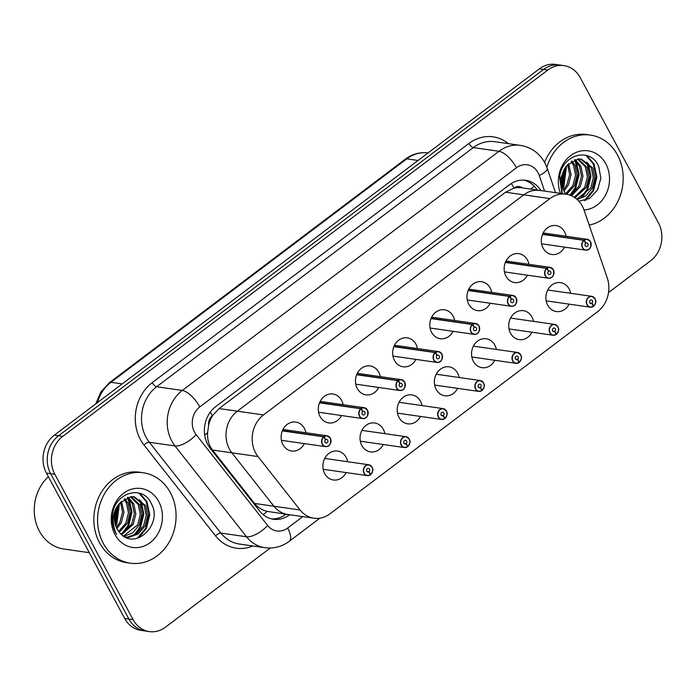 <?xml version="1.0" encoding="UTF-8"?>
<svg xmlns="http://www.w3.org/2000/svg" width="696" height="696" viewBox="0 0 696 696"><rect width="100%" height="100%" fill="white"/><g stroke="black" fill="none" stroke-linecap="round" stroke-linejoin="round"><path stroke-width="1.04" d="M531.979 332.218A14.616 12.519 -81.8 0 1 519.19 339.613A14.616 12.519 -81.8 0 1 510.533 333.254A14.616 12.519 -81.8 0 1 510.873 317.507A14.616 12.519 -81.8 0 1 523.348 310.677A14.616 12.519 -81.8 0 1 532.005 317.045A14.616 12.519 -81.8 0 1 533.536 321.369M494.804 360.293A14.616 12.519 -81.8 0 1 482.023 367.688A14.616 12.519 -81.8 0 1 473.367 361.328A14.616 12.519 -81.8 0 1 473.698 345.581A14.616 12.519 -81.8 0 1 486.173 338.752A14.616 12.519 -81.8 0 1 494.839 345.112A14.616 12.519 -81.8 0 1 496.361 349.444M457.637 388.368A14.616 12.519 -81.8 0 1 444.857 395.763A14.616 12.519 -81.8 0 1 436.201 389.403A14.616 12.519 -81.8 0 1 436.531 373.656A14.616 12.519 -81.8 0 1 449.007 366.827A14.616 12.519 -81.8 0 1 457.663 373.186A14.616 12.519 -81.8 0 1 459.195 377.519M420.471 416.434A14.616 12.519 -81.8 0 1 407.682 423.829A14.616 12.519 -81.8 0 1 399.025 417.47A14.616 12.519 -81.8 0 1 399.365 401.723A14.616 12.519 -81.8 0 1 411.841 394.893A14.616 12.519 -81.8 0 1 420.497 401.253A14.616 12.519 -81.8 0 1 422.028 405.585M383.296 444.509A14.616 12.519 -81.8 0 1 370.516 451.904A14.616 12.519 -81.8 0 1 361.859 445.544A14.616 12.519 -81.8 0 1 362.19 429.797A14.616 12.519 -81.8 0 1 374.665 422.968A14.616 12.519 -81.8 0 1 383.331 429.328A14.616 12.519 -81.8 0 1 384.853 433.66M346.13 472.584A14.616 12.519 -81.8 0 1 333.349 479.979A14.616 12.519 -81.8 0 1 324.693 473.619A14.616 12.519 -81.8 0 1 325.023 457.872A14.616 12.519 -81.8 0 1 337.499 451.043A14.616 12.519 -81.8 0 1 346.156 457.402A14.616 12.519 -81.8 0 1 347.687 461.735M569.145 304.152A14.616 12.519 -81.8 0 1 556.365 311.547A14.616 12.519 -81.8 0 1 547.7 305.187A14.616 12.519 -81.8 0 1 548.039 289.44A14.616 12.519 -81.8 0 1 560.515 282.611A14.616 12.519 -81.8 0 1 569.171 288.97A14.616 12.519 -81.8 0 1 570.703 293.303M527.403 275.181A14.616 12.519 -81.8 0 1 514.622 282.576A14.616 12.519 -81.8 0 1 505.966 276.216A14.616 12.519 -81.8 0 1 506.297 260.469A14.616 12.519 -81.8 0 1 518.772 253.64A14.616 12.519 -81.8 0 1 527.438 260A14.616 12.519 -81.8 0 1 528.96 264.332M490.236 303.256A14.616 12.519 -81.8 0 1 477.456 310.651A14.616 12.519 -81.8 0 1 468.791 304.291A14.616 12.519 -81.8 0 1 469.13 288.544A14.616 12.519 -81.8 0 1 481.606 281.715A14.616 12.519 -81.8 0 1 490.262 288.074A14.616 12.519 -81.8 0 1 491.794 292.407M453.07 331.322A14.616 12.519 -81.8 0 1 440.281 338.717A14.616 12.519 -81.8 0 1 431.624 332.357A14.616 12.519 -81.8 0 1 431.964 316.61A14.616 12.519 -81.8 0 1 444.44 309.781A14.616 12.519 -81.8 0 1 453.096 316.141A14.616 12.519 -81.8 0 1 454.627 320.473M415.895 359.397A14.616 12.519 -81.8 0 1 403.115 366.792A14.616 12.519 -81.8 0 1 394.458 360.432A14.616 12.519 -81.8 0 1 394.789 344.685A14.616 12.519 -81.8 0 1 407.264 337.856A14.616 12.519 -81.8 0 1 415.93 344.215A14.616 12.519 -81.8 0 1 417.452 348.548M378.728 387.472A14.616 12.519 -81.8 0 1 365.948 394.867A14.616 12.519 -81.8 0 1 357.283 388.507A14.616 12.519 -81.8 0 1 357.622 372.76A14.616 12.519 -81.8 0 1 370.098 365.931A14.616 12.519 -81.8 0 1 378.755 372.29A14.616 12.519 -81.8 0 1 380.286 376.623M341.562 415.538A14.616 12.519 -81.8 0 1 328.773 422.933A14.616 12.519 -81.8 0 1 320.116 416.573A14.616 12.519 -81.8 0 1 320.456 400.826A14.616 12.519 -81.8 0 1 332.932 393.997A14.616 12.519 -81.8 0 1 341.588 400.357A14.616 12.519 -81.8 0 1 343.119 404.689M304.387 443.613A14.616 12.519 -81.8 0 1 291.607 451.008A14.616 12.519 -81.8 0 1 282.95 444.648A14.616 12.519 -81.8 0 1 283.281 428.901A14.616 12.519 -81.8 0 1 295.757 422.072A14.616 12.519 -81.8 0 1 304.422 428.431A14.616 12.519 -81.8 0 1 305.944 432.764M564.569 247.106A14.616 12.519 -81.8 0 1 551.789 254.501A14.616 12.519 -81.8 0 1 543.132 248.141A14.616 12.519 -81.8 0 1 543.472 232.394A14.616 12.519 -81.8 0 1 555.947 225.565A14.616 12.519 -81.8 0 1 564.604 231.925A14.616 12.519 -81.8 0 1 566.135 236.257M584.118 210.279A27.405 23.464 98.2 0 0 582.3 206.103A27.405 23.464 98.2 0 0 566.065 194.175A27.405 23.464 98.2 0 0 549.936 198.595L263.48 414.938A27.405 23.464 98.2 0 0 258.007 456.567L300.089 509.994A27.405 23.464 98.2 0 0 313.887 518.207A27.405 23.464 98.2 0 0 330.017 513.787L597.551 311.738A27.405 23.464 98.2 0 0 607.269 278L584.118 210.279M522.592 187.937A9.135 7.821 98.2 0 0 513.961 188.016L513.613 188.277A27.405 23.464 -81.8 0 1 521.695 187.807L539.905 190.426A27.405 23.464 98.2 0 0 523.784 194.837L237.319 411.188A27.405 23.464 98.2 0 0 231.855 452.818L273.928 506.236A27.405 23.464 98.2 0 0 287.735 514.448L313.887 518.207M513.613 188.277L505.54 192.218L219.075 408.569L212.341 415.808A9.135 7.821 98.2 0 0 208.652 425.099L207.617 432.59C207.182 439.272 208.8 445.083 212.471 450.034L254.545 503.452C257.842 507.497 262.044 510.142 267.151 511.386L287.735 514.448A27.405 23.464 98.2 0 1 273.928 506.236L300.089 509.994M566.065 194.175L539.905 190.426A27.405 23.464 98.2 0 0 523.784 194.837L237.319 411.188A27.405 23.464 98.2 0 0 231.855 452.818L273.928 506.236L254.545 503.452M208.652 425.099A27.405 23.464 -81.8 0 1 212.698 415.547M270.274 548.022L165.474 627.174A27.405 23.464 -81.8 0 1 149.344 631.594A27.405 23.464 -81.8 0 1 133.11 619.666L54.845 474.298L50.634 473.698A27.405 23.464 -81.8 0 1 58.534 435.783L543.611 69.426A27.405 23.464 -81.8 0 1 559.741 65.015A27.405 23.464 -81.8 0 0 543.611 69.426L58.534 435.783A27.405 23.464 -81.8 0 0 50.634 473.698L128.908 619.066L50.634 473.698L46.432 473.089A27.405 23.464 -81.8 0 1 54.332 435.174L539.409 68.826A27.405 23.464 -81.8 0 1 555.53 64.406L563.943 65.615A27.405 23.464 -81.8 0 1 580.177 77.543L658.451 222.911A27.405 23.464 -81.8 0 1 650.551 260.826L608.513 292.572M149.344 631.594L145.142 630.985A27.405 23.464 -81.8 0 1 128.908 619.066A27.405 23.464 -81.8 0 0 145.142 630.985L140.94 630.385A27.405 23.464 -81.8 0 1 124.706 618.457L46.432 473.089M540.949 190.573A27.405 23.464 98.2 0 0 525.671 180.29A27.405 23.464 98.2 0 0 509.55 184.701L215.69 406.638A27.405 23.464 98.2 0 0 210.218 448.267L259.66 511.038A27.405 23.464 98.2 0 0 273.467 519.251A27.405 23.464 98.2 0 0 289.588 514.831L289.719 514.736M523.792 180.107A27.405 23.464 -81.8 0 1 537.208 190.034M54.845 474.298A27.405 23.464 -81.8 0 1 62.736 436.383L547.822 70.026A27.405 23.464 -81.8 0 1 563.943 65.615M285.986 514.196L285.856 514.3A27.405 23.464 -81.8 0 1 271.614 518.894M584.205 240.042A5.481 4.689 -81.8 0 1 587.25 239.293A5.481 4.689 -81.8 0 1 590.495 241.677A5.481 4.689 -81.8 0 1 590.373 247.585A5.481 4.689 -81.8 0 1 585.693 250.142A5.481 4.689 -81.8 0 1 582.448 247.759A5.481 4.689 -81.8 0 1 583.848 240.311L584.031 240.468A5.298 4.533 98.2 0 0 582.674 247.672A5.298 4.533 98.2 0 0 588.929 249.125A5.298 4.533 98.2 0 0 590.452 241.79A5.298 4.533 98.2 0 0 584.37 240.216L542.636 234.082M584.37 240.216L585.806 243.174A1.827 1.566 -81.8 0 1 587.859 245.688A1.827 1.566 -81.8 0 1 585.223 245.74A1.827 1.566 -81.8 0 1 585.693 243.261L584.031 240.468M583.848 240.311L542.515 234.378M593.236 306.101L593.662 306.031A5.298 4.533 98.2 0 0 595.028 298.828A5.298 4.533 98.2 0 0 588.773 297.375A5.298 4.533 98.2 0 0 587.241 304.709A5.298 4.533 98.2 0 0 593.323 306.284L593.305 306.431A5.481 4.689 -81.8 0 1 590.26 307.18A5.481 4.689 -81.8 0 1 587.015 304.796A5.481 4.689 -81.8 0 1 587.137 298.889A5.481 4.689 -81.8 0 1 591.817 296.331A5.481 4.689 -81.8 0 1 595.063 298.715C595.106 300.759 597.716 300.037 593.688 306.153M593.323 306.284L591.887 303.325A1.827 1.566 -81.8 0 1 589.834 300.811A1.827 1.566 -81.8 0 1 592.479 300.759A1.827 1.566 -81.8 0 1 592.009 303.238L589.886 302.934M592.009 303.238L593.662 306.031M591.887 303.325L589.973 303.047M547.03 268.117A5.481 4.689 -81.8 0 1 550.075 267.36A5.481 4.689 -81.8 0 1 553.329 269.743A5.481 4.689 -81.8 0 1 553.198 275.651A5.481 4.689 -81.8 0 1 548.518 278.217A5.481 4.689 -81.8 0 1 545.273 275.825A5.481 4.689 -81.8 0 1 546.682 268.386L546.865 268.543A5.298 4.533 98.2 0 0 545.499 275.738A5.298 4.533 98.2 0 0 551.754 277.191A5.298 4.533 98.2 0 0 553.285 269.865A5.298 4.533 98.2 0 0 547.204 268.282L505.47 262.148M547.204 268.282L548.639 271.249A1.827 1.566 -81.8 0 1 550.693 273.754A1.827 1.566 -81.8 0 1 548.048 273.815A1.827 1.566 -81.8 0 1 548.518 271.336L546.865 268.543M546.682 268.386L505.348 262.453M467.268 299.959L511.351 306.284C515.545 306.423 517.154 303.604 516.18 297.836A5.481 4.689 -81.8 0 1 516.014 303.752A5.481 4.689 -81.8 0 1 511.351 306.284A5.481 4.689 -81.8 0 1 508.106 303.9A5.481 4.689 -81.8 0 1 509.515 296.452L509.69 296.618A5.298 4.533 98.2 0 0 508.332 303.813A5.298 4.533 98.2 0 0 514.588 305.266A5.298 4.533 98.2 0 0 516.119 297.931A5.298 4.533 98.2 0 0 510.029 296.357L468.304 290.223M510.029 296.357L511.464 299.315A1.827 1.566 -81.8 0 1 513.526 301.829A1.827 1.566 -81.8 0 1 510.881 301.89A1.827 1.566 -81.8 0 1 511.351 299.402L509.69 296.618M509.515 296.452L468.182 290.519M472.697 324.258A5.481 4.689 -81.8 0 1 475.742 323.51A5.481 4.689 -81.8 0 1 478.987 325.893A5.481 4.689 -81.8 0 1 478.865 331.801A5.481 4.689 -81.8 0 1 474.185 334.358A5.481 4.689 -81.8 0 1 470.94 331.975A5.481 4.689 -81.8 0 1 472.34 324.527L472.523 324.684A5.298 4.533 98.2 0 0 471.166 331.888A5.298 4.533 98.2 0 0 477.421 333.34A5.298 4.533 98.2 0 0 478.944 326.006A5.298 4.533 98.2 0 0 472.862 324.432L431.129 318.298M472.862 324.432L474.298 327.39A1.827 1.566 -81.8 0 1 476.351 329.904A1.827 1.566 -81.8 0 1 473.715 329.956A1.827 1.566 -81.8 0 1 474.185 327.477L472.523 324.684M472.34 324.527L431.007 318.594M441.838 354.012A5.481 4.689 -81.8 0 1 441.682 359.893A5.481 4.689 -81.8 0 1 437.01 362.433A5.481 4.689 -81.8 0 1 433.765 360.041A5.481 4.689 -81.8 0 1 435.174 352.594L435.357 352.759A5.298 4.533 98.2 0 0 433.991 359.954A5.298 4.533 98.2 0 0 440.246 361.407A5.298 4.533 98.2 0 0 441.777 354.081A5.298 4.533 98.2 0 0 435.696 352.498L393.962 346.364M435.696 352.498L437.131 355.456A1.827 1.566 -81.8 0 1 439.185 357.97A1.827 1.566 -81.8 0 1 436.54 358.031A1.827 1.566 -81.8 0 1 437.01 355.552L435.357 352.759M435.174 352.594L393.84 346.669M556.069 334.176L556.495 334.097A5.298 4.533 98.2 0 0 557.853 326.902A5.298 4.533 98.2 0 0 551.597 325.45A5.298 4.533 98.2 0 0 550.075 332.784A5.298 4.533 98.2 0 0 556.156 334.358L556.139 334.498A5.481 4.689 -81.8 0 1 553.094 335.255A5.481 4.689 -81.8 0 1 549.849 332.871A5.481 4.689 -81.8 0 1 549.971 326.963A5.481 4.689 -81.8 0 1 554.651 324.406A5.481 4.689 -81.8 0 1 557.896 326.789M556.156 334.358L554.721 331.4A1.827 1.566 -81.8 0 1 552.668 328.886A1.827 1.566 -81.8 0 1 555.304 328.825A1.827 1.566 -81.8 0 1 554.834 331.313L552.711 331.009M554.834 331.313L556.495 334.097M554.721 331.4L552.798 331.122M518.894 362.242L519.329 362.172A5.298 4.533 98.2 0 0 520.686 354.977A5.298 4.533 98.2 0 0 514.431 353.525A5.298 4.533 98.2 0 0 512.9 360.85A5.298 4.533 98.2 0 0 518.99 362.425L518.972 362.572A5.481 4.689 -81.8 0 1 515.919 363.329A5.481 4.689 -81.8 0 1 512.674 360.937A5.481 4.689 -81.8 0 1 512.804 355.038A5.481 4.689 -81.8 0 1 517.476 352.472A5.481 4.689 -81.8 0 1 520.73 354.856C520.765 356.9 523.375 356.178 519.346 362.303M518.99 362.425L517.554 359.467A1.827 1.566 -81.8 0 1 515.492 356.961A1.827 1.566 -81.8 0 1 518.137 356.9A1.827 1.566 -81.8 0 1 517.667 359.38L515.545 359.075M517.667 359.38L519.329 362.172M517.554 359.467L515.632 359.197M481.728 390.317L482.154 390.247A5.298 4.533 98.2 0 0 483.52 383.044A5.298 4.533 98.2 0 0 477.265 381.591A5.298 4.533 98.2 0 0 475.733 388.925A5.298 4.533 98.2 0 0 481.815 390.5L481.797 390.647A5.481 4.689 -81.8 0 1 478.752 391.396A5.481 4.689 -81.8 0 1 475.507 389.012A5.481 4.689 -81.8 0 1 475.629 383.105A5.481 4.689 -81.8 0 1 480.31 380.547A5.481 4.689 -81.8 0 1 483.555 382.93M481.815 390.5L480.379 387.541A1.827 1.566 -81.8 0 1 478.326 385.027A1.827 1.566 -81.8 0 1 480.971 384.975A1.827 1.566 -81.8 0 1 480.501 387.454L478.378 387.15M480.501 387.454L482.154 390.247M480.379 387.541L478.465 387.263M580.586 158.984L591.261 167.727L593.349 177.741L590.678 188.129L576.775 199.143M577.21 199.534L585.867 195.889L592.157 188.346L594.828 177.959L592.748 167.936L581.334 159.071L578.176 158.984L567.188 165.169A20.654 17.678 -81.8 0 0 564.099 191.087A20.654 17.678 -81.8 0 0 566.179 194.193M577.541 159.053L585.336 166.875L587.415 176.897L584.744 187.276L574.243 197.246M574.992 197.751L586.223 187.494L588.894 177.106L586.815 167.084L578.315 158.975M574.4 159.845L579.403 166.022L581.482 176.044L578.811 186.432L570.468 195.332M571.538 195.776L580.29 186.641L582.97 176.253L580.882 166.231L575.192 159.575M571.129 161.542L573.469 165.169L575.548 175.192L572.878 185.58L565.778 193.697M566.701 194.28L574.365 185.788L577.036 175.401L574.948 165.378L571.955 161.011M567.675 164.595L569.615 174.513L566.944 184.727L563.438 189.756M564.004 190.904L568.432 184.936L571.103 174.548L568.562 163.647M563.603 170.738L561.611 182.63M561.959 185.084L564.734 168.545M546.838 167.292A45.675 39.107 -81.8 0 1 590.425 135.094A45.675 39.107 -81.8 0 1 617.482 154.964A45.675 39.107 -81.8 0 1 589.19 225.13M544.594 162.403A45.675 39.107 -81.8 0 1 586.685 134.554L590.425 135.094M578.863 201.196L589.503 198.49L597.568 189.947L600.874 178.176L598.708 166.527C590.469 146.334 561.707 154.46 559.61 177.106L561.976 193.592M560.48 193.375A29.789 25.508 -81.8 0 1 572.138 154.564A29.789 25.508 -81.8 0 1 605.807 163.778A29.789 25.508 -81.8 0 1 606.26 193.679A29.789 25.508 -81.8 0 1 584.014 209.975M562.272 193.636L560.628 177.985L567.188 165.169M562.551 187.407L565.987 166.657M569.963 195.141L575.018 187.972L578.35 174.4L574.931 160.263M580.873 197.794L586.876 189.669L590.217 176.105L586.789 161.968M584.396 200.657L592.809 190.521L596.15 176.958L593.279 163.864L585.936 155.304M562.846 188.285L563.89 186.371L566.553 165.918M570.842 195.115L575.757 188.077L579.089 174.566L576.271 161.516M582.709 196.811L587.624 189.782L590.956 176.271L588.137 163.212M585.849 200.213L593.549 190.634L596.89 177.062L594.027 163.978L586.937 155.591M133.484 496.657L144.159 505.4L146.238 515.423L143.567 525.802L136.729 533.754L127.411 537.121L125.384 537.129M125.576 537.225L128.899 537.329L138.208 533.971L145.055 526.019L147.726 515.632L145.647 505.609L134.232 496.744L131.066 496.657L120.086 502.843A20.654 17.678 -81.8 0 0 116.989 528.76A20.654 17.678 -81.8 0 0 119.364 532.214C134.215 551.954 163.021 524.827 151.597 504.2C143.367 484.007 114.605 492.133 112.5 514.779C111.699 521.287 112.726 527.263 115.588 532.701L116.65 534.502L115.666 532.492C111.238 520.747 112.709 510.864 120.086 502.843M130.439 496.727L138.226 504.548L140.314 514.57L137.634 524.958L123.479 536.016M124.036 536.372L132.771 532.762L139.122 525.167L141.793 514.779L139.713 504.757L131.213 496.648M127.29 497.518L132.301 503.695L134.38 513.718L131.709 524.105L121.104 534.11M121.713 534.659L133.188 524.314L135.859 513.926L133.78 503.904L128.09 497.248M124.019 499.215L126.367 502.843L128.447 512.865L125.776 523.253L118.677 531.379M119.294 532.144L127.255 523.462L129.926 513.074L127.846 503.06L124.854 498.684M120.565 502.268L122.505 512.186L119.843 522.4L116.336 527.429M116.893 528.586L121.321 522.609L124.001 512.23L121.452 501.329M116.502 508.419L114.501 520.303M114.857 522.757L117.633 506.227M89.288 552.685L63.727 549.013A41.108 35.2 -81.8 0 1 39.376 531.126A41.108 35.2 -81.8 0 1 48.355 476.656M103.278 543.315A45.675 39.107 -81.8 0 1 104.33 494.099A45.675 39.107 -81.8 0 1 143.315 472.767A45.675 39.107 -81.8 0 1 170.372 492.637A45.675 39.107 -81.8 0 1 169.328 541.853A45.675 39.107 -81.8 0 1 130.335 563.186A45.675 39.107 -81.8 0 1 103.278 543.315M130.335 563.186L126.602 562.655A45.675 39.107 -81.8 0 1 99.545 542.776A45.675 39.107 -81.8 0 1 100.598 493.568A45.675 39.107 -81.8 0 1 139.583 472.227L143.315 472.767M158.705 501.451A29.789 25.508 -81.8 0 1 150.119 542.663A29.789 25.508 -81.8 0 1 114.953 534.502A29.789 25.508 -81.8 0 1 123.54 493.29A29.789 25.508 -81.8 0 1 158.705 501.451M115.449 525.08L118.877 504.33M121.904 533.762L127.907 525.645L131.248 512.073L127.82 497.936M133.771 535.468L139.774 527.351L143.106 513.779L139.687 499.641M137.286 538.33L145.708 528.194L149.04 514.631L146.177 501.538L138.835 492.977M115.745 525.967L116.789 524.044L119.451 503.591M123.74 532.788L128.656 525.75L131.988 512.247L129.169 499.189M135.598 534.485L140.514 527.455L143.855 513.944L141.036 500.885M138.748 537.886L146.447 528.308L149.779 514.736L146.917 501.651L139.835 493.264M355.76 384.175L399.843 390.5C404.037 390.639 405.646 387.82 404.672 382.052A5.481 4.689 -81.8 0 1 404.506 387.968A5.481 4.689 -81.8 0 1 399.843 390.5A5.481 4.689 -81.8 0 1 396.598 388.116A5.481 4.689 -81.8 0 1 398.008 380.668L398.182 380.834A5.298 4.533 98.2 0 0 396.824 388.029A5.298 4.533 98.2 0 0 403.08 389.482A5.298 4.533 98.2 0 0 404.611 382.147A5.298 4.533 98.2 0 0 398.521 380.573L356.796 374.439M398.521 380.573L399.956 383.531A1.827 1.566 -81.8 0 1 402.018 386.045A1.827 1.566 -81.8 0 1 399.374 386.106A1.827 1.566 -81.8 0 1 399.843 383.618L398.182 380.834M398.008 380.668L356.674 374.735M361.189 408.474A5.481 4.689 -81.8 0 1 364.234 407.725A5.481 4.689 -81.8 0 1 367.479 410.109A5.481 4.689 -81.8 0 1 367.358 416.017A5.481 4.689 -81.8 0 1 362.677 418.574A5.481 4.689 -81.8 0 1 359.432 416.191A5.481 4.689 -81.8 0 1 360.832 408.743L361.015 408.9A5.298 4.533 98.2 0 0 359.658 416.104A5.298 4.533 98.2 0 0 365.913 417.556A5.298 4.533 98.2 0 0 367.436 410.222A5.298 4.533 98.2 0 0 361.355 408.648L319.621 402.514M361.355 408.648L362.79 411.606A1.827 1.566 -81.8 0 1 364.843 414.12A1.827 1.566 -81.8 0 1 362.207 414.172A1.827 1.566 -81.8 0 1 362.677 411.693L361.015 408.9M360.832 408.743L319.499 402.81M324.014 436.549A5.481 4.689 -81.8 0 1 327.059 435.792A5.481 4.689 -81.8 0 1 330.313 438.175A5.481 4.689 -81.8 0 1 330.182 444.083A5.481 4.689 -81.8 0 1 325.502 446.641A5.481 4.689 -81.8 0 1 322.257 444.257A5.481 4.689 -81.8 0 1 323.666 436.81L323.849 436.975A5.298 4.533 98.2 0 0 322.483 444.17A5.298 4.533 98.2 0 0 328.738 445.623A5.298 4.533 98.2 0 0 330.269 438.297A5.298 4.533 98.2 0 0 324.188 436.714L282.454 430.58M324.188 436.714L325.624 439.672A1.827 1.566 -81.8 0 1 327.677 442.186A1.827 1.566 -81.8 0 1 325.032 442.247A1.827 1.566 -81.8 0 1 325.502 439.768L323.849 436.975M323.666 436.81L282.332 430.885M444.561 418.392L444.988 418.313A5.298 4.533 98.2 0 0 446.345 411.118A5.298 4.533 98.2 0 0 440.09 409.666A5.298 4.533 98.2 0 0 438.567 417A5.298 4.533 98.2 0 0 444.648 418.574L444.631 418.714A5.481 4.689 -81.8 0 1 441.586 419.47A5.481 4.689 -81.8 0 1 438.341 417.087A5.481 4.689 -81.8 0 1 438.463 411.179A5.481 4.689 -81.8 0 1 443.143 408.622A5.481 4.689 -81.8 0 1 446.388 411.005M444.648 418.574L443.213 415.616A1.827 1.566 -81.8 0 1 441.16 413.102A1.827 1.566 -81.8 0 1 443.796 413.041A1.827 1.566 -81.8 0 1 443.326 415.529L441.203 415.225M443.326 415.529L444.988 418.313M443.213 415.616L441.29 415.338M407.395 446.458L407.821 446.388A5.298 4.533 98.2 0 0 409.178 439.193A5.298 4.533 98.2 0 0 402.923 437.74A5.298 4.533 98.2 0 0 401.392 445.066A5.298 4.533 98.2 0 0 407.482 446.641L407.465 446.788A5.481 4.689 -81.8 0 1 404.411 447.545A5.481 4.689 -81.8 0 1 401.166 445.153A5.481 4.689 -81.8 0 1 401.296 439.254A5.481 4.689 -81.8 0 1 405.977 436.688A5.481 4.689 -81.8 0 1 409.222 439.072M407.482 446.641L406.046 443.683A1.827 1.566 -81.8 0 1 403.985 441.177A1.827 1.566 -81.8 0 1 406.629 441.116A1.827 1.566 -81.8 0 1 406.16 443.596L404.037 443.291M406.16 443.596L407.821 446.388M406.046 443.683L404.124 443.413M370.646 474.594L370.646 474.463A5.298 4.533 98.2 0 0 372.012 467.26A5.298 4.533 98.2 0 0 365.757 465.807A5.298 4.533 98.2 0 0 364.225 473.141A5.298 4.533 98.2 0 0 370.307 474.715L370.289 474.855A5.481 4.689 -81.8 0 1 367.244 475.612A5.481 4.689 -81.8 0 1 363.999 473.228A5.481 4.689 -81.8 0 1 364.121 467.32A5.481 4.689 -81.8 0 1 368.802 464.763A5.481 4.689 -81.8 0 1 372.047 467.147C372.09 469.191 374.7 468.469 370.672 474.585L370.22 474.533M370.307 474.715L368.871 471.757A1.827 1.566 -81.8 0 1 366.818 469.243A1.827 1.566 -81.8 0 1 369.463 469.191A1.827 1.566 -81.8 0 1 368.993 471.671L366.87 471.366M368.993 471.671L370.646 474.463M368.871 471.757L366.957 471.479M505.54 192.218L549.936 198.595M212.471 450.034L258.007 456.567M219.075 408.569L263.48 414.938M204.711 435.148A27.405 10.971 -38.2 0 0 207.617 432.59M513.961 188.016A27.405 10.718 -127.1 0 0 511.282 183.5M212.341 415.808A27.405 10.718 -127.1 0 0 210.244 412.206M263.166 514.631A27.405 10.971 -38.2 0 0 267.151 511.386M284.56 515.214A27.405 10.718 -127.1 0 0 284.081 513.926M530.43 189.068A27.405 7.247 -18.9 0 0 534.276 186.276M95.752 403.889L100.911 391.9L109.498 382.591A9.135 3.576 52.9 0 1 110.925 382.304A36.54 31.285 98.2 0 0 97.431 402.627M428.049 152.929A36.54 31.285 98.2 0 0 406.803 158.845A9.135 3.576 -127.1 0 0 405.376 159.123C412.397 153.946 420.036 151.893 428.301 152.963M418.07 160.463L406.803 158.845L110.925 382.304L122.191 383.922M54.332 435.174L62.736 436.383M539.409 68.826L547.822 70.026M124.706 618.457L133.11 619.666M544.568 191.096L539.261 175.549A18.27 15.643 98.2 0 0 538.043 172.765A18.27 15.643 98.2 0 0 516.476 167.753L199.796 406.925A18.27 15.643 98.2 0 0 194.532 432.199A18.27 15.643 98.2 0 0 196.15 434.678L267.682 525.497A18.27 15.643 98.2 0 0 287.631 528.029L302.76 516.606M267.682 525.497A18.27 7.317 -38.2 0 1 246.541 536.764L175.009 445.945A36.54 31.285 -81.8 0 1 171.773 440.994A36.54 31.285 -81.8 0 1 182.3 390.439L498.98 151.276A36.54 31.285 -81.8 0 1 520.477 145.386L494.786 141.697A36.54 31.285 98.2 0 0 473.289 147.587L156.609 386.75A36.54 31.285 98.2 0 0 146.082 437.305A36.54 31.285 98.2 0 0 149.318 442.256L220.858 533.075A36.54 31.285 98.2 0 0 239.259 544.028L264.95 547.708A36.54 31.285 -81.8 0 1 246.541 536.764L220.858 533.075A4.567 1.827 141.8 0 0 215.569 535.894L144.037 445.075A41.108 35.2 -81.8 0 1 152.241 382.635L468.913 143.463A4.567 1.783 -127.1 0 0 473.289 147.587L498.98 151.276A18.27 7.143 52.9 0 1 516.476 167.753M144.037 445.075A4.567 1.827 141.8 0 1 149.318 442.256L175.009 445.945A18.27 7.317 -38.2 0 0 196.15 434.678M468.913 143.463A41.108 35.2 -81.8 0 1 508.411 143.654M252.883 545.977A41.108 35.2 -81.8 0 1 215.569 535.894M199.796 406.925A18.27 7.143 52.9 0 0 182.3 390.439L156.609 386.75A4.567 1.783 -127.1 0 1 152.241 382.635M287.631 528.029A18.27 7.143 52.9 0 1 289.301 541.262L319.89 518.163M539.261 175.549A18.27 4.829 -18.9 0 0 547.204 168.293L555.538 192.67M285.856 514.3L289.588 514.831M595.089 298.758A5.481 4.689 -81.8 0 1 593.697 306.127M509.863 296.191A5.481 4.689 -81.8 0 1 512.909 295.435A5.481 4.689 -81.8 0 1 516.154 297.818M435.522 352.333A5.481 4.689 -81.8 0 1 438.567 351.576A5.481 4.689 -81.8 0 1 441.821 353.959L438.567 351.576L394.484 345.251M557.922 326.833A5.481 4.689 -81.8 0 1 556.53 334.202C560.55 328.112 557.931 328.834 557.922 326.807L554.651 324.406L510.568 318.072M520.747 354.908A5.481 4.689 -81.8 0 1 519.364 362.268M483.581 382.974A5.481 4.689 -81.8 0 1 482.189 390.343M398.356 380.407A5.481 4.689 -81.8 0 1 401.401 379.651A5.481 4.689 -81.8 0 1 404.646 382.034M446.414 411.049A5.481 4.689 -81.8 0 1 445.022 418.418C449.042 412.328 446.423 413.05 446.414 411.023L443.143 408.622L399.06 402.288M409.239 439.124A5.481 4.689 -81.8 0 1 407.856 446.484M372.073 467.19A5.481 4.689 -81.8 0 1 370.681 474.559M109.498 382.591L405.376 159.123M547.204 168.293L544.794 162.76C539.33 153.024 531.231 147.239 520.477 145.386M264.95 547.708C273.85 548.84 281.967 546.691 289.301 541.262M541.601 243.817L585.693 250.142C589.886 250.282 591.496 247.463 590.521 241.695L587.25 239.293L543.158 232.96M547.735 290.006L591.817 296.331L595.089 298.732M593.34 306.423L590.26 307.18L546.177 300.855M504.435 271.884L548.518 278.217C552.711 278.348 554.32 275.529 553.355 269.761L550.075 267.36L505.992 261.035M516.18 297.836L512.909 295.435L468.826 289.11M430.093 328.025L474.185 334.358C478.378 334.498 479.988 331.679 479.013 325.902L475.742 323.51L431.65 317.176M392.927 356.1L437.01 362.433C441.203 362.564 442.813 359.745 441.847 353.977M556.165 334.498L553.094 335.255L509.011 328.93M473.393 346.147L517.476 352.472L520.756 354.873M518.998 362.564L515.919 363.329L471.836 356.996M436.227 374.222L480.31 380.547L483.581 382.948C483.598 384.975 486.208 384.253 482.18 390.369M481.832 390.639L478.752 391.396L434.669 385.071M404.672 382.052L401.401 379.651L357.318 373.326M318.585 412.241L362.677 418.574C366.87 418.714 368.48 415.895 367.505 410.118L364.234 407.725L320.151 401.392M281.419 440.316L325.502 446.641C329.695 446.78 331.305 443.961 330.339 438.193L327.059 435.792L282.976 429.467M444.657 418.714L441.586 419.47L397.503 413.146M361.885 430.363L405.977 436.688L409.248 439.089C409.257 441.116 411.867 440.394 407.839 446.519M407.491 446.78L404.411 447.545L360.328 441.212M324.719 458.438L368.802 464.763L372.073 467.164M370.324 474.855L367.244 475.612L323.161 469.287"/></g></svg>
